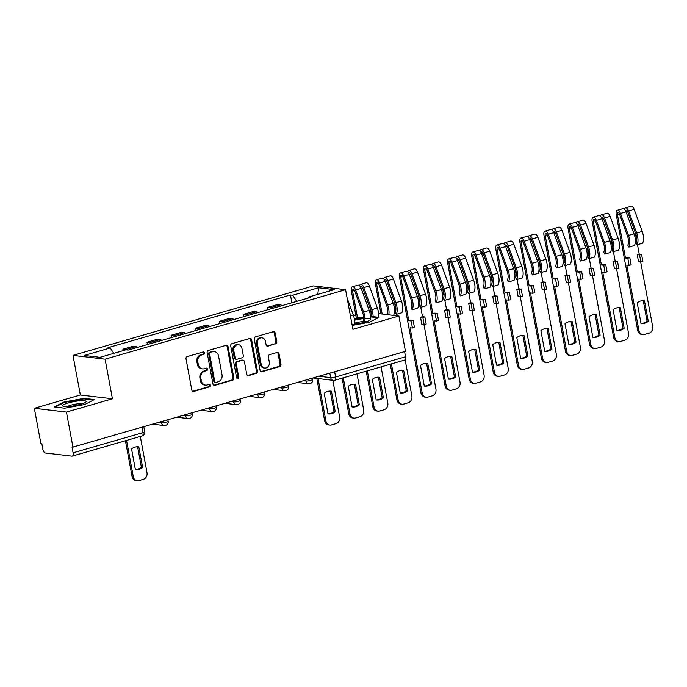 <?xml version="1.0" encoding="UTF-8"?>
<svg xmlns="http://www.w3.org/2000/svg" width="687" height="687" viewBox="0 0 687 687"><rect width="100%" height="100%" fill="white"/><g stroke="black" fill="none" stroke-linecap="round" stroke-linejoin="round"><path stroke-width="1.03" d="M204.58 352.835A1.262 1.082 96.8 0 0 203.292 351.924L187.199 356.57A1.803 1.546 96.8 0 0 186.005 358.751L191.819 390.139A1.803 1.546 96.8 0 0 193.657 391.444L209.758 386.79A1.262 1.082 96.8 0 0 209.303 384.351L207.225 384.952A5.762 4.946 96.8 0 1 205.507 385.098A5.762 4.946 96.8 0 1 201.343 380.77L200.853 378.159A5.762 4.946 96.8 0 1 204.666 371.178L206.753 370.576A1.262 1.082 96.8 0 0 206.298 368.138L204.219 368.739A5.762 4.946 96.8 0 1 202.502 368.885A5.762 4.946 96.8 0 1 198.337 364.557L197.847 361.946A5.762 4.946 96.8 0 1 201.66 354.964L203.747 354.363A1.262 1.082 96.8 0 0 204.58 352.835M202.502 368.885L201.566 368.773A5.762 4.946 96.8 0 1 197.401 364.445L196.911 361.834A5.762 4.946 96.8 0 1 200.733 354.853L202.811 354.252A1.262 1.082 96.8 0 0 203.18 351.95M192.669 391.35A1.803 1.546 96.8 0 0 192.729 391.332L208.822 386.678A1.262 1.082 96.8 0 0 209.191 384.385M205.507 385.098L204.571 384.986A5.762 4.946 96.8 0 1 200.406 380.658L199.917 378.048A5.762 4.946 96.8 0 1 203.73 371.066L205.817 370.465A1.262 1.082 96.8 0 0 206.186 368.172M275.607 343.972A1.803 1.546 96.8 0 0 276.801 341.791L275.169 332.989A1.803 1.546 96.8 0 0 273.332 331.684L255.452 336.845A1.803 1.546 96.8 0 0 254.259 339.026L260.072 370.413A1.803 1.546 96.8 0 0 261.91 371.719L279.789 366.549A1.803 1.546 96.8 0 0 280.983 364.368L279.008 353.736A1.803 1.546 96.8 0 0 277.17 352.431L269.519 354.638A1.803 1.546 96.8 0 0 268.334 356.819L269.304 362.101A4.818 4.131 96.8 0 1 264.693 368.052A4.818 4.131 96.8 0 1 261.206 364.436L257.376 343.775A4.818 4.131 96.8 0 1 261.996 337.824A4.818 4.131 96.8 0 1 265.483 341.439L266.118 344.883A1.803 1.546 96.8 0 0 267.956 346.188L274.671 343.861A1.803 1.546 96.8 0 0 275.865 341.679L274.233 332.877A1.803 1.546 96.8 0 0 273.383 331.666M112.436 398.786L80.345 394.991L34.35 408.276L66.441 412.08L112.436 398.786L105.094 359.181L345.578 289.691L352.912 329.296L398.915 316.003L405.459 351.349L72.058 447.314L73.08 452.827L142.999 432.621A3.667 0.644 -10.5 0 0 144.734 431.728L143.849 426.953M66.441 412.08L72.994 447.426M228.05 346.6A1.803 1.546 96.8 0 0 226.212 345.295L208.333 350.464A1.803 1.546 96.8 0 0 207.139 352.646L212.961 384.024A1.803 1.546 96.8 0 0 214.799 385.338L232.67 380.169A1.803 1.546 96.8 0 0 233.863 377.987L228.05 346.6L227.114 346.497A1.803 1.546 96.8 0 0 226.263 345.286M231.888 343.655L249.767 338.493A1.803 1.546 96.8 0 1 251.605 339.799L257.427 371.178A1.803 1.546 96.8 0 1 256.234 373.359L248.582 375.574A1.803 1.546 96.8 0 1 246.745 374.269L244.383 361.534A1.803 1.546 96.8 0 0 242.545 360.228L237.47 361.697A1.803 1.546 96.8 0 0 236.276 363.878L238.733 377.129A1.262 1.082 96.8 0 1 236.611 377.747L230.703 345.836A1.803 1.546 96.8 0 1 231.888 343.655M34.35 408.276L40.902 443.63L41.838 443.733L42.86 449.246A3.667 1.769 -106.1 0 0 45.385 453.016L71.869 456.151A3.667 1.769 -106.1 0 0 72.229 456.125A3.667 1.769 -106.1 0 0 73.08 452.827M80.345 394.991L73.002 355.377L313.478 285.886L345.578 289.691M355.875 315.367L353.633 316.011M398.915 316.003L378.614 313.598M371.504 312.757L371.04 312.705M404.591 351.607L405.545 356.751A3.667 1.769 73.9 0 1 404.695 360.048L334.775 380.255A3.667 1.769 -106.1 0 0 335.625 376.957L405.545 356.751M137.64 347.339A8.442 4.079 -106.1 0 0 135.966 346.592L125.773 349.528A8.442 4.079 73.9 0 1 126.949 349.949M125.773 349.528L122.921 349.194L123.188 350.619M135.966 346.592L133.106 346.248L122.921 349.194M147.422 344.513L147.001 342.238L149.852 342.573A8.442 4.079 73.9 0 1 151.526 343.32M161.72 340.383A8.442 4.079 -106.1 0 0 160.045 339.627L157.186 339.292L147.001 342.238M171.501 337.549L171.08 335.282L173.931 335.617A8.442 4.079 73.9 0 1 175.606 336.364M185.791 333.418A8.442 4.079 -106.1 0 0 184.125 332.671L181.265 332.336L171.08 335.282M195.58 330.593L195.16 328.317L198.011 328.661A8.442 4.079 73.9 0 1 199.685 329.408M209.87 326.462A8.442 4.079 -106.1 0 0 208.195 325.715L205.344 325.372L195.16 328.317M219.66 323.637L219.239 321.361L222.09 321.696A8.442 4.079 73.9 0 1 223.764 322.452M233.949 319.507A8.442 4.079 -106.1 0 0 232.275 318.759L229.424 318.416L219.239 321.361M243.739 316.681L243.318 314.406L246.169 314.74A8.442 4.079 73.9 0 1 247.844 315.488M258.029 312.551A8.442 4.079 -106.1 0 0 256.354 311.795L253.503 311.46L243.318 314.406M267.818 309.717L267.398 307.45L270.249 307.785A8.442 4.079 73.9 0 1 271.923 308.532M282.108 305.586A8.442 4.079 -106.1 0 0 280.433 304.839L277.582 304.504L267.398 307.45M296.75 301.361L292.653 295.238L318.579 287.75L334.303 289.613L308.369 297.102L310.567 297.368L128.125 350.087L125.927 349.82L100.001 357.317L84.278 355.454L110.212 347.966L113.802 353.324M292.653 295.238L290.455 294.981L108.014 347.699L110.212 347.966M105.094 359.181L73.002 355.377M84.003 398.348L63.891 402.032L54.213 406.953L64.638 408.19L84.75 404.506L94.428 399.576L84.003 398.348L84.106 398.889M363.603 317.016L354.294 318.725M352.191 325.406L369.366 322.255L379.052 317.334L370.456 316.312M291.889 302.761L290.455 294.981M308.369 297.102L308.008 298.106M317.789 294.38L318.579 287.75M63.994 402.573L63.891 402.032M213.803 385.235A1.803 1.546 96.8 0 0 213.863 385.227L231.734 380.057A1.803 1.546 96.8 0 0 232.927 377.876L227.114 346.497M210.454 352.422A1.262 1.082 96.8 0 0 209.621 353.951L214.722 381.5A1.262 1.082 96.8 0 0 216.01 382.41L218.208 381.774A5.762 4.946 96.8 0 0 222.021 374.793L218.535 355.969A5.762 4.946 96.8 0 0 214.361 351.65A5.762 4.946 96.8 0 0 212.652 351.787L209.518 352.311A1.262 1.082 96.8 0 0 208.685 353.839L209.621 353.951M215.632 382.444L214.696 382.333A1.262 1.082 96.8 0 1 213.786 381.388L208.685 353.839M214.361 351.65L213.425 351.538A5.762 4.946 96.8 0 0 211.716 351.675L212.652 351.787M209.518 352.311L211.716 351.675M247.586 375.471A1.803 1.546 96.8 0 0 247.646 375.463L255.298 373.247A1.803 1.546 96.8 0 0 256.491 371.066L250.669 339.687A1.803 1.546 96.8 0 0 249.828 338.476M243.078 360.186L242.142 360.074A1.803 1.546 96.8 0 0 241.609 360.125L236.534 361.585A1.803 1.546 96.8 0 0 235.34 363.767L237.796 377.017L238.733 377.129M237.075 378.511A1.262 1.082 96.8 0 0 237.796 377.017M241.936 348.335A4.818 4.131 96.8 0 0 238.449 344.719A4.818 4.131 96.8 0 0 233.829 350.671L235.177 357.953A1.803 1.546 96.8 0 0 237.015 359.258L242.09 357.79A1.803 1.546 96.8 0 0 243.284 355.608L241.936 348.335M238.449 344.719L237.513 344.608A4.818 4.131 96.8 0 0 232.893 350.559L233.829 350.671M236.483 359.301L235.547 359.189A1.803 1.546 96.8 0 1 234.241 357.841L232.893 350.559M266.96 346.093A1.803 1.546 96.8 0 0 267.02 346.076L274.671 343.861M261.996 337.824L261.06 337.712A4.818 4.131 96.8 0 0 256.44 343.663L257.376 343.775M264.693 368.052L263.756 367.94A4.818 4.131 96.8 0 1 260.27 364.325L256.44 343.663M260.923 371.624A1.803 1.546 96.8 0 0 260.974 371.607L278.853 366.437A1.803 1.546 96.8 0 0 280.047 364.256L278.072 353.625A1.803 1.546 96.8 0 0 277.23 352.414M131.552 448.954L135.365 469.53A11.464 9.841 96.8 0 0 135.743 469.582A11.464 9.841 96.8 0 0 142.621 467.435L138.808 446.859A11.464 9.841 96.8 0 0 138.439 446.808A11.464 9.841 96.8 0 0 131.552 448.954M126.563 440.427L133.261 476.615A5.505 4.723 96.8 0 0 137.245 480.737A5.505 4.723 96.8 0 0 138.886 480.599L143.36 479.311A5.505 4.723 96.8 0 0 147.001 472.639L140.294 436.46M137.598 446.756L141.402 467.289L142.621 467.435M135.365 469.496A11.464 9.841 96.8 0 0 141.402 467.289M137.245 480.737L136.035 480.599A5.505 4.723 -83.2 0 1 132.05 476.469L133.261 476.615M125.429 440.753L132.05 476.469M138.061 446.773L138.808 446.859M68.743 406.489A11.928 2.087 -10.5 0 0 85.66 402.187A11.928 2.087 -10.5 0 0 80.035 400.753A11.928 2.087 -10.5 0 0 66.768 403.381A11.928 2.087 -10.5 0 0 63.341 406.318A11.928 2.087 -10.5 0 0 68.743 406.489M82.139 403.819A8.167 1.426 -10.5 0 0 78.644 403.758A8.167 1.426 -10.5 0 0 67.223 406.584M55.158 407.065L64.286 402.427L83.771 398.855L93.569 400.014M351.993 324.333A11.928 2.087 -10.5 0 0 353.358 324.247A11.928 2.087 -10.5 0 0 370.284 319.936A11.928 2.087 -10.5 0 0 364.934 318.485M366.755 321.576A8.167 1.426 -10.5 0 0 363.26 321.507A8.167 1.426 -10.5 0 0 354.561 323.191M354.363 319.18L363.629 317.48M370.482 316.853L378.193 317.763M363.646 318.596A11.928 2.087 -10.5 0 0 354.501 320.228M324.187 393.29L328 413.866A11.464 9.841 96.8 0 0 328.369 413.918A11.464 9.841 96.8 0 0 335.247 411.771L331.435 391.195A11.464 9.841 96.8 0 0 331.065 391.143A11.464 9.841 96.8 0 0 324.187 393.29M318.038 378.563L325.896 420.951A5.505 4.723 96.8 0 0 329.872 425.073A5.505 4.723 96.8 0 0 331.512 424.935L335.986 423.647A5.505 4.723 96.8 0 0 339.627 416.975L332.834 380.315M330.224 391.083L334.037 411.625L335.247 411.771M327.991 413.832A11.464 9.841 96.8 0 0 334.037 411.625M329.872 425.073L328.661 424.927A5.505 4.723 -83.2 0 1 324.676 420.805L325.896 420.951M316.819 378.425L324.676 420.805M330.687 391.109L331.435 391.195M354.449 324.144A11.009 5.316 -106.1 0 0 353.281 314.964L347.124 298.055M348.257 386.334L352.07 406.91A11.464 9.841 96.8 0 0 352.448 406.962A11.464 9.841 96.8 0 0 359.327 404.815L355.514 384.239A11.464 9.841 96.8 0 0 355.145 384.188A11.464 9.841 96.8 0 0 348.257 386.334M343.268 377.807L349.975 413.986A5.505 4.723 96.8 0 0 353.951 418.117A5.505 4.723 96.8 0 0 355.591 417.979L360.065 416.683A5.505 4.723 96.8 0 0 363.706 410.019L357 373.831M354.303 384.127L358.116 404.669L359.327 404.815M352.07 406.876A11.464 9.841 96.8 0 0 358.116 404.669M353.951 418.117L352.74 417.971A5.505 4.723 -83.2 0 1 348.756 413.849L349.975 413.986M342.135 378.133L348.756 413.849M354.767 384.153L355.514 384.239M371.813 316.475A8.622 4.165 -106.1 0 0 370.8 310.249L362.779 288.222A2.198 1.065 -106.1 0 0 361.242 286.694A2.198 1.065 -106.1 0 0 360.735 287.364M373.118 316.63A11.009 5.316 -106.1 0 0 371.804 309.614L363.784 287.587A4.586 2.216 -106.1 0 0 360.581 284.409A4.586 2.216 -106.1 0 0 359.541 285.723M378.52 317.265A11.009 5.316 -106.1 0 0 377.361 308.008L369.34 285.981A4.586 2.216 -106.1 0 0 366.137 282.804L360.581 284.409M372.337 379.379L376.15 399.954A11.464 9.841 96.8 0 0 376.528 400.006A11.464 9.841 96.8 0 0 383.406 397.85L379.593 377.283A11.464 9.841 96.8 0 0 379.224 377.232A11.464 9.841 96.8 0 0 372.337 379.379M371.736 316.467L370.362 309.056M357.575 318.124L352.551 291.039A2.198 1.065 73.9 0 1 353.066 289.064A2.198 1.065 73.9 0 1 354.604 290.592L362.616 312.611A8.622 4.165 73.9 0 1 363.054 321.525M367.347 370.843L374.046 407.03A5.505 4.723 96.8 0 0 378.03 411.161A5.505 4.723 96.8 0 0 379.671 411.024L384.145 409.727A5.505 4.723 96.8 0 0 387.786 403.063L381.079 366.875M370.439 318.845A11.009 5.316 -106.1 0 0 369.177 310.369L361.164 288.351A4.586 2.216 -106.1 0 0 357.961 285.165L352.405 286.771A4.586 2.216 -106.1 0 0 351.34 290.902L356.424 318.33M364.745 321.43A11.009 5.316 -106.1 0 0 363.621 311.975L355.608 289.957A4.586 2.216 -106.1 0 0 352.405 286.771M378.382 377.172L382.187 397.713L383.406 397.85M376.15 399.92A11.464 9.841 96.8 0 0 382.187 397.713M378.03 411.161L376.82 411.015A5.505 4.723 -83.2 0 1 372.835 406.884L374.046 407.03M366.214 371.169L372.835 406.884M378.846 377.189L379.593 377.283M401.715 331.125L400.366 323.86M396.287 314.354A11.009 5.316 -106.1 0 0 395.884 302.658L401.44 301.052A11.009 5.316 -106.1 0 1 401.843 312.748L396.287 314.354L395.197 312.448A8.622 4.165 -106.1 0 0 394.879 303.293L386.858 281.266A2.198 1.065 -106.1 0 0 385.321 279.738A2.198 1.065 -106.1 0 0 384.814 280.408M395.884 302.658L387.863 280.631A4.586 2.216 -106.1 0 0 384.66 277.445A4.586 2.216 -106.1 0 0 383.621 278.767M401.44 301.052L393.419 279.025A4.586 2.216 -106.1 0 0 390.216 275.839L384.66 277.445M396.416 372.423L400.229 392.99A11.464 9.841 96.8 0 0 400.607 393.041A11.464 9.841 96.8 0 0 407.485 390.894L403.673 370.319A11.464 9.841 96.8 0 0 403.303 370.267A11.464 9.841 96.8 0 0 396.416 372.423M396.974 315.78L396.691 314.234M395.875 309.811L394.441 302.1M382.178 314.028L376.631 284.083A2.198 1.065 73.9 0 1 377.146 282.099A2.198 1.065 73.9 0 1 378.683 283.628L386.695 305.655A8.622 4.165 73.9 0 1 387.116 314.612M391.418 363.887L398.125 400.074A5.505 4.723 96.8 0 0 402.11 404.196A5.505 4.723 96.8 0 0 403.75 404.059L408.224 402.771A5.505 4.723 96.8 0 0 411.865 396.098L405.132 359.773M392.981 315.307L393.66 315.11A11.009 5.316 -106.1 0 0 393.256 303.414L385.244 281.387A4.586 2.216 -106.1 0 0 382.041 278.209L376.485 279.815A4.586 2.216 -106.1 0 0 375.411 283.937L380.967 313.882M388.765 314.801A11.009 5.316 -106.1 0 0 387.7 305.019L379.688 282.992A4.586 2.216 -106.1 0 0 376.485 279.815M402.462 370.216L406.266 390.748L407.485 390.894M400.22 392.955A11.464 9.841 96.8 0 0 406.266 390.748M402.11 404.196L400.899 404.059A5.505 4.723 -83.2 0 1 396.914 399.928L398.125 400.074M390.293 364.213L396.914 399.928M402.925 370.233L403.673 370.319M424.162 324.633L426.172 324.058L424.849 316.947L422.514 316.673L420.504 317.257L421.827 324.358L424.162 324.633L422.849 317.531L420.504 317.257M422.204 393.119L410.096 327.751L412.432 328.025L414.441 327.45L413.119 320.34L410.783 320.065L408.774 320.64L400.71 277.127A2.198 1.065 73.9 0 1 401.225 275.143A2.198 1.065 73.9 0 1 402.762 276.672L410.774 298.699A8.622 4.165 73.9 0 1 411.092 307.862L412.183 309.76L417.739 308.154A11.009 5.316 -106.1 0 0 417.335 296.458L409.323 274.431A4.586 2.216 -106.1 0 0 406.111 271.245L400.555 272.851A4.586 2.216 -106.1 0 0 399.49 276.981L420.994 392.973L422.204 393.119A5.505 4.723 96.8 0 0 426.189 397.241A5.505 4.723 96.8 0 0 427.821 397.103L432.303 395.815A5.505 4.723 96.8 0 0 435.944 389.143L423.982 324.616M420.367 307.39A11.009 5.316 -106.1 0 0 419.963 295.693L425.519 294.088A11.009 5.316 -106.1 0 1 425.923 305.784L420.367 307.39L419.276 305.492A8.622 4.165 -106.1 0 0 418.958 296.329L410.938 274.311A2.198 1.065 -106.1 0 0 409.4 272.782A2.198 1.065 -106.1 0 0 408.894 273.452M419.963 295.693L411.942 273.675A4.586 2.216 -106.1 0 0 408.739 270.489A4.586 2.216 -106.1 0 0 407.7 271.803M425.519 294.088L417.498 272.069A4.586 2.216 -106.1 0 0 414.295 268.883L408.739 270.489M420.496 365.458L424.308 386.034A11.464 9.841 96.8 0 0 424.678 386.085A11.464 9.841 96.8 0 0 431.565 383.939L427.752 363.363A11.464 9.841 96.8 0 0 427.383 363.311A11.464 9.841 96.8 0 0 420.496 365.458M422.514 316.673L420.77 307.278M419.955 302.855L418.52 295.144M412.183 309.76A11.009 5.316 -106.1 0 0 411.779 298.064L403.758 276.037A4.586 2.216 -106.1 0 0 400.555 272.851M426.541 363.251L430.345 383.793L431.565 383.939M424.3 386A11.464 9.841 96.8 0 0 430.345 383.793M426.189 397.241L424.97 397.095A5.505 4.723 -83.2 0 1 420.994 392.973M413.119 320.34L411.118 320.923L412.432 328.025M411.118 320.923L408.774 320.64M424.849 316.947L422.849 317.531M427.005 363.277L427.752 363.363M448.242 317.677L450.243 317.102L448.929 309.992L446.593 309.717L444.583 310.292L445.897 317.403L448.242 317.677L446.919 310.576L444.583 310.292M446.284 386.154L434.167 320.795L436.511 321.069L438.512 320.486L437.198 313.384L434.862 313.109L432.853 313.684L424.789 270.171A2.198 1.065 73.9 0 1 425.296 268.188A2.198 1.065 73.9 0 1 426.833 269.716L434.854 291.735A8.622 4.165 73.9 0 1 435.172 300.897L436.262 302.795L441.818 301.189A11.009 5.316 -106.1 0 0 441.415 289.502L433.394 267.475A4.586 2.216 -106.1 0 0 430.191 264.289L424.635 265.895A4.586 2.216 -106.1 0 0 423.57 270.025L445.073 386.008L446.284 386.154A5.505 4.723 96.8 0 0 450.268 390.285A5.505 4.723 96.8 0 0 451.9 390.147L456.383 388.851A5.505 4.723 96.8 0 0 460.024 382.187L448.061 317.66M444.446 300.434A11.009 5.316 -106.1 0 0 444.034 288.738L449.59 287.132A11.009 5.316 -106.1 0 1 450.002 298.828L444.446 300.434L443.347 298.536A8.622 4.165 -106.1 0 0 443.038 289.373L435.017 267.355A2.198 1.065 -106.1 0 0 433.48 265.826A2.198 1.065 -106.1 0 0 432.973 266.487M444.034 288.738L436.022 266.719A4.586 2.216 -106.1 0 0 432.819 263.533A4.586 2.216 -106.1 0 0 431.78 264.847M449.59 287.132L441.578 265.113A4.586 2.216 -106.1 0 0 438.375 261.927L432.819 263.533M444.575 358.502L448.388 379.078A11.464 9.841 96.8 0 0 448.757 379.13A11.464 9.841 96.8 0 0 455.644 376.983L451.831 356.407A11.464 9.841 96.8 0 0 451.453 356.355A11.464 9.841 96.8 0 0 444.575 358.502M446.593 309.717L444.85 300.313M444.025 295.891L442.6 288.179M436.262 302.795A11.009 5.316 -106.1 0 0 435.859 291.099L427.838 269.081A4.586 2.216 -106.1 0 0 424.635 265.895M450.62 356.295L454.425 376.837L455.644 376.983M448.379 379.044A11.464 9.841 96.8 0 0 454.425 376.837M450.268 390.285L449.049 390.139A5.505 4.723 -83.2 0 1 445.073 386.008M437.198 313.384L435.189 313.959L436.511 321.069M435.189 313.959L432.853 313.684M448.929 309.992L446.919 310.576M451.084 356.321L451.831 356.407M472.321 310.722L474.322 310.138L473.008 303.036L470.672 302.761L468.663 303.336L469.977 310.447L472.321 310.722L470.999 303.611L468.663 303.336M470.363 379.198L458.246 313.83L460.591 314.114L462.591 313.53L461.278 306.428L458.942 306.144L456.932 306.728L448.869 263.207A2.198 1.065 73.9 0 1 449.375 261.232A2.198 1.065 73.9 0 1 450.912 262.76L458.933 284.779A8.622 4.165 73.9 0 1 459.251 293.942L460.342 295.839L465.898 294.234A11.009 5.316 -106.1 0 0 465.494 282.537L457.473 260.519A4.586 2.216 -106.1 0 0 454.27 257.333L448.714 258.939A4.586 2.216 -106.1 0 0 447.649 263.069L469.144 379.052L470.363 379.198A5.505 4.723 96.8 0 0 474.348 383.329A5.505 4.723 96.8 0 0 475.979 383.191L480.462 381.895A5.505 4.723 96.8 0 0 484.103 375.231L472.141 310.696M468.517 293.478A11.009 5.316 -106.1 0 0 468.113 281.782L473.669 280.176A11.009 5.316 -106.1 0 1 474.082 291.872L468.517 293.478L467.426 291.58A8.622 4.165 -106.1 0 0 467.108 282.417L459.096 260.39A2.198 1.065 -106.1 0 0 457.559 258.862A2.198 1.065 -106.1 0 0 457.053 259.531M468.113 281.782L460.101 259.755A4.586 2.216 -106.1 0 0 456.898 256.577A4.586 2.216 -106.1 0 0 455.859 257.891M473.669 280.176L465.657 258.149A4.586 2.216 -106.1 0 0 462.454 254.971L456.898 256.577M468.654 351.546L472.467 372.122A11.464 9.841 96.8 0 0 472.836 372.174A11.464 9.841 96.8 0 0 479.724 370.018L475.911 349.451A11.464 9.841 96.8 0 0 475.533 349.4A11.464 9.841 96.8 0 0 468.654 351.546M470.672 302.761L468.929 293.358M468.105 288.935L466.679 281.223M460.342 295.839A11.009 5.316 -106.1 0 0 459.938 284.143L451.917 262.125A4.586 2.216 -106.1 0 0 448.714 258.939M474.7 349.339L478.504 369.881L479.724 370.018M472.458 372.088A11.464 9.841 96.8 0 0 478.504 369.881M474.348 383.329L473.128 383.183A5.505 4.723 -83.2 0 1 469.144 379.052M461.278 306.428L459.268 307.003L460.591 314.114M459.268 307.003L456.932 306.728M473.008 303.036L470.999 303.611M475.164 349.357L475.911 349.451M496.4 303.766L498.401 303.182L497.087 296.08L494.752 295.796L492.742 296.38L494.056 303.482L496.4 303.766L495.078 296.655L492.742 296.38M494.442 372.242L482.326 306.874L484.67 307.149L486.671 306.574L485.357 299.463L483.021 299.188L481.012 299.772L472.948 256.251A2.198 1.065 73.9 0 1 473.455 254.267A2.198 1.065 73.9 0 1 474.992 255.796L483.013 277.823A8.622 4.165 73.9 0 1 483.33 286.986L484.421 288.883L489.977 287.278A11.009 5.316 -106.1 0 0 489.573 275.581L481.553 253.555A4.586 2.216 -106.1 0 0 478.35 250.377L472.793 251.983A4.586 2.216 -106.1 0 0 471.729 256.105L493.223 372.096L494.442 372.242A5.505 4.723 96.8 0 0 498.427 376.364A5.505 4.723 96.8 0 0 500.059 376.227L504.533 374.939A5.505 4.723 96.8 0 0 508.182 368.266L496.22 303.74M492.596 286.522A11.009 5.316 -106.1 0 0 492.193 274.826L497.749 273.22A11.009 5.316 -106.1 0 1 498.152 284.916L492.596 286.522L491.506 284.616A8.622 4.165 -106.1 0 0 491.188 275.461L483.176 253.434A2.198 1.065 -106.1 0 0 481.639 251.906A2.198 1.065 -106.1 0 0 481.132 252.576M492.193 274.826L484.18 252.799A4.586 2.216 -106.1 0 0 480.977 249.613A4.586 2.216 -106.1 0 0 479.938 250.935M497.749 273.22L489.737 251.193A4.586 2.216 -106.1 0 0 486.533 248.007L480.977 249.613M492.734 344.591L496.546 365.158A11.464 9.841 96.8 0 0 496.916 365.209A11.464 9.841 96.8 0 0 503.803 363.062L499.99 342.487A11.464 9.841 96.8 0 0 499.612 342.435A11.464 9.841 96.8 0 0 492.734 344.591M494.752 295.796L493.008 286.402M492.184 281.979L490.758 274.268M484.421 288.883A11.009 5.316 -106.1 0 0 484.017 277.187L475.997 255.16A4.586 2.216 -106.1 0 0 472.793 251.983M498.779 342.384L502.583 362.916L503.803 363.062M496.538 365.123A11.464 9.841 96.8 0 0 502.583 362.916M498.427 376.364L497.208 376.227A5.505 4.723 -83.2 0 1 493.223 372.096M485.357 299.463L483.347 300.047L484.67 307.149M483.347 300.047L481.012 299.772M497.087 296.08L495.078 296.655M499.243 342.401L499.99 342.487M520.48 296.801L522.481 296.226L521.167 289.115L518.822 288.841L516.822 289.425L518.135 296.526L520.48 296.801L519.157 289.699L516.822 289.425M518.522 365.278L506.405 299.918L508.749 300.193L510.75 299.618L509.436 292.507L507.092 292.233L505.091 292.808L497.027 249.295A2.198 1.065 73.9 0 1 497.534 247.311A2.198 1.065 73.9 0 1 499.071 248.84L507.092 270.867A8.622 4.165 73.9 0 1 507.41 280.021L508.5 281.928L514.056 280.322A11.009 5.316 -106.1 0 0 513.653 268.626L505.632 246.599A4.586 2.216 -106.1 0 0 502.429 243.413L496.873 245.019A4.586 2.216 -106.1 0 0 495.808 249.149L517.302 365.14L518.522 365.278A5.505 4.723 96.8 0 0 522.506 369.408A5.505 4.723 96.8 0 0 524.138 369.271L528.612 367.983A5.505 4.723 96.8 0 0 532.262 361.31L520.299 296.784M516.676 279.557A11.009 5.316 -106.1 0 0 516.272 267.861L521.828 266.255A11.009 5.316 -106.1 0 1 522.232 277.952L516.676 279.557L515.585 277.66A8.622 4.165 -106.1 0 0 515.267 268.497L507.255 246.478A2.198 1.065 -106.1 0 0 505.718 244.95A2.198 1.065 -106.1 0 0 505.203 245.62M516.272 267.861L508.26 245.843A4.586 2.216 -106.1 0 0 505.057 242.657A4.586 2.216 -106.1 0 0 504.009 243.971M521.828 266.255L513.816 244.237A4.586 2.216 -106.1 0 0 510.613 241.051L505.057 242.657M516.813 337.626L520.626 358.202A11.464 9.841 96.8 0 0 520.995 358.253A11.464 9.841 96.8 0 0 527.874 356.106L524.061 335.531A11.464 9.841 96.8 0 0 523.692 335.479A11.464 9.841 96.8 0 0 516.813 337.626M518.822 288.841L517.088 279.446M516.263 275.023L514.838 267.303M508.5 281.928A11.009 5.316 -106.1 0 0 508.088 270.231L500.076 248.205A4.586 2.216 -106.1 0 0 496.873 245.019M522.859 335.419L526.663 355.96L527.874 356.106M520.617 358.167A11.464 9.841 96.8 0 0 526.663 355.96M522.506 369.408L521.287 369.262A5.505 4.723 -83.2 0 1 517.302 365.14M509.436 292.507L507.427 293.091L508.749 300.193M507.427 293.091L505.091 292.808M521.167 289.115L519.157 289.699M523.322 335.445L524.061 335.531M544.551 289.845L546.56 289.27L545.246 282.159L542.902 281.885L540.901 282.46L542.215 289.57L544.551 289.845L543.237 282.743L540.901 282.46M542.601 358.322L530.484 292.963L532.82 293.237L534.829 292.653L533.516 285.552L531.171 285.277L529.17 285.852L521.098 242.339A2.198 1.065 73.9 0 1 521.613 240.356A2.198 1.065 73.9 0 1 523.151 241.884L531.171 263.902A8.622 4.165 73.9 0 1 531.48 273.065L532.58 274.963L538.136 273.357A11.009 5.316 -106.1 0 0 537.723 261.661L529.711 239.643A4.586 2.216 -106.1 0 0 526.508 236.457L520.952 238.063A4.586 2.216 -106.1 0 0 519.887 242.193L541.382 358.176L542.601 358.322A5.505 4.723 96.8 0 0 546.586 362.453A5.505 4.723 96.8 0 0 548.217 362.315L552.692 361.018A5.505 4.723 96.8 0 0 556.333 354.355L544.379 289.828M540.755 272.602A11.009 5.316 -106.1 0 0 540.351 260.905L545.907 259.3A11.009 5.316 -106.1 0 1 546.311 270.996L540.755 272.602L539.664 270.704A8.622 4.165 -106.1 0 0 539.347 261.541L531.334 239.523A2.198 1.065 -106.1 0 0 529.797 237.994A2.198 1.065 -106.1 0 0 529.282 238.655M540.351 260.905L532.339 238.887A4.586 2.216 -106.1 0 0 529.136 235.701A4.586 2.216 -106.1 0 0 528.088 237.015M545.907 259.3L537.895 237.281A4.586 2.216 -106.1 0 0 534.692 234.095L529.136 235.701M540.892 330.67L544.705 351.246A11.464 9.841 96.8 0 0 545.074 351.297A11.464 9.841 96.8 0 0 551.953 349.151L548.14 328.575A11.464 9.841 96.8 0 0 547.771 328.523A11.464 9.841 96.8 0 0 540.892 330.67M542.902 281.885L541.158 272.481M540.343 268.059L538.917 260.347M532.58 274.963A11.009 5.316 -106.1 0 0 532.167 263.267L524.155 241.249A4.586 2.216 -106.1 0 0 520.952 238.063M546.929 328.463L550.742 349.005L551.953 349.151M544.697 351.212A11.464 9.841 96.8 0 0 550.742 349.005M546.586 362.453L545.366 362.307A5.505 4.723 -83.2 0 1 541.382 358.176M533.516 285.552L531.506 286.127L532.82 293.237M531.506 286.127L529.17 285.852M545.246 282.159L543.237 282.743M547.402 328.489L548.14 328.575M568.63 282.889L570.639 282.305L569.325 275.204L566.981 274.929L564.98 275.504L566.294 282.615L568.63 282.889L567.316 275.779L564.98 275.504M566.681 351.366L554.564 285.998L556.899 286.281L558.909 285.698L557.595 278.596L555.251 278.312L553.25 278.896L545.177 235.375A2.198 1.065 73.9 0 1 545.693 233.4A2.198 1.065 73.9 0 1 547.23 234.928L555.242 256.947A8.622 4.165 73.9 0 1 555.56 266.109L556.65 268.007L562.215 266.401A11.009 5.316 -106.1 0 0 561.803 254.705L553.791 232.687A4.586 2.216 -106.1 0 0 550.588 229.501L545.031 231.107A4.586 2.216 -106.1 0 0 543.967 235.237L565.461 351.22L566.681 351.366A5.505 4.723 96.8 0 0 570.657 355.497A5.505 4.723 96.8 0 0 572.297 355.359L576.771 354.063A5.505 4.723 96.8 0 0 580.412 347.399L568.458 282.864M564.834 265.646A11.009 5.316 -106.1 0 0 564.431 253.95L569.987 252.344A11.009 5.316 -106.1 0 1 570.39 264.04L564.834 265.646L563.744 263.748A8.622 4.165 -106.1 0 0 563.426 254.585L555.414 232.558A2.198 1.065 -106.1 0 0 553.877 231.03A2.198 1.065 -106.1 0 0 553.361 231.699M564.431 253.95L556.41 231.923A4.586 2.216 -106.1 0 0 553.207 228.737A4.586 2.216 -106.1 0 0 552.168 230.059M569.987 252.344L561.966 230.317A4.586 2.216 -106.1 0 0 558.763 227.131L553.207 228.737M564.963 323.714L568.784 344.29A11.464 9.841 96.8 0 0 569.154 344.342A11.464 9.841 96.8 0 0 576.032 342.186L572.219 321.619A11.464 9.841 96.8 0 0 571.85 321.568A11.464 9.841 96.8 0 0 564.963 323.714M566.981 274.929L565.238 265.526M564.422 261.103L562.988 253.391M556.65 268.007A11.009 5.316 -106.1 0 0 556.247 256.311L548.235 234.293A4.586 2.216 -106.1 0 0 545.031 231.107M571.009 321.507L574.821 342.049L576.032 342.186M568.776 344.247A11.464 9.841 96.8 0 0 574.821 342.049M570.657 355.497L569.446 355.351A5.505 4.723 -83.2 0 1 565.461 351.22M557.595 278.596L555.585 279.171L556.899 286.281M555.585 279.171L553.25 278.896M569.325 275.204L567.316 275.779M571.472 321.525L572.219 321.619M592.709 275.934L594.719 275.35L593.405 268.248L591.06 267.964L589.051 268.548L590.373 275.65L592.709 275.934L591.395 268.823L589.051 268.548M590.76 344.41L578.643 279.042L580.979 279.317L582.988 278.742L581.674 271.631L579.33 271.356L577.32 271.94L569.257 228.419A2.198 1.065 73.9 0 1 569.772 226.435A2.198 1.065 73.9 0 1 571.309 227.964L579.321 249.991A8.622 4.165 73.9 0 1 579.639 259.154L580.73 261.051L586.286 259.446A11.009 5.316 -106.1 0 0 585.882 247.749L577.87 225.722A4.586 2.216 -106.1 0 0 574.667 222.545L569.111 224.142A4.586 2.216 -106.1 0 0 568.046 228.273L589.54 344.264L590.76 344.41A5.505 4.723 96.8 0 0 594.736 348.532A5.505 4.723 96.8 0 0 596.376 348.395L600.85 347.107A5.505 4.723 96.8 0 0 604.491 340.434L592.538 275.908M588.914 258.681A11.009 5.316 -106.1 0 0 588.51 246.994L594.066 245.388A11.009 5.316 -106.1 0 1 594.47 257.075L588.914 258.681L587.823 256.783A8.622 4.165 -106.1 0 0 587.505 247.629L579.485 225.602A2.198 1.065 -106.1 0 0 577.947 224.074A2.198 1.065 -106.1 0 0 577.441 224.743M588.51 246.994L580.489 224.967A4.586 2.216 -106.1 0 0 577.286 221.781A4.586 2.216 -106.1 0 0 576.247 223.103M594.066 245.388L586.045 223.361A4.586 2.216 -106.1 0 0 582.842 220.175L577.286 221.781M589.042 316.75L592.855 337.326A11.464 9.841 96.8 0 0 593.233 337.377A11.464 9.841 96.8 0 0 600.112 335.23L596.299 314.655A11.464 9.841 96.8 0 0 595.93 314.603A11.464 9.841 96.8 0 0 589.042 316.75M591.06 267.964L589.317 258.57M588.501 254.147L587.067 246.435M580.73 261.051A11.009 5.316 -106.1 0 0 580.326 249.355L572.314 227.328A4.586 2.216 -106.1 0 0 569.111 224.142M595.088 314.552L598.901 335.084L600.112 335.23M592.855 337.291A11.464 9.841 96.8 0 0 598.901 335.084M594.736 348.532L593.525 348.395A5.505 4.723 -83.2 0 1 589.54 344.264M581.674 271.631L579.665 272.215L580.979 279.317M579.665 272.215L577.32 271.94M593.405 268.248L591.395 268.823M595.552 314.569L596.299 314.655M616.789 268.969L618.798 268.394L617.476 261.283L615.14 261.008L613.13 261.592L614.453 268.694L616.789 268.969L615.475 261.867L613.13 261.592M614.831 337.446L602.722 272.086L605.058 272.361L607.068 271.786L605.745 264.675L603.409 264.401L601.4 264.976L593.336 221.463A2.198 1.065 73.9 0 1 593.851 219.479A2.198 1.065 73.9 0 1 595.389 221.008L603.401 243.035A8.622 4.165 73.9 0 1 603.718 252.189L604.809 254.096L610.365 252.49A11.009 5.316 -106.1 0 0 609.962 240.793L601.949 218.767A4.586 2.216 -106.1 0 0 598.746 215.581L593.19 217.186A4.586 2.216 -106.1 0 0 592.125 221.317L613.62 337.308L614.831 337.446A5.505 4.723 96.8 0 0 618.815 341.576A5.505 4.723 96.8 0 0 620.455 341.439L624.93 340.151A5.505 4.723 96.8 0 0 628.571 333.478L616.608 268.952M612.993 251.725A11.009 5.316 -106.1 0 0 612.589 240.029L618.145 238.423A11.009 5.316 -106.1 0 1 618.549 250.12L612.993 251.725L611.902 249.828A8.622 4.165 -106.1 0 0 611.585 240.665L603.564 218.646A2.198 1.065 -106.1 0 0 602.027 217.118A2.198 1.065 -106.1 0 0 601.52 217.788M612.589 240.029L604.569 218.011A4.586 2.216 -106.1 0 0 601.365 214.825A4.586 2.216 -106.1 0 0 600.326 216.139M618.145 238.423L610.125 216.405A4.586 2.216 -106.1 0 0 606.922 213.219L601.365 214.825M613.122 309.794L616.935 330.37A11.464 9.841 96.8 0 0 617.312 330.421A11.464 9.841 96.8 0 0 624.191 328.274L620.378 307.699A11.464 9.841 96.8 0 0 620.009 307.647A11.464 9.841 96.8 0 0 613.122 309.794M615.14 261.008L613.397 251.614M612.581 247.191L611.147 239.471M604.809 254.096A11.009 5.316 -106.1 0 0 604.405 242.399L596.393 220.372A4.586 2.216 -106.1 0 0 593.19 217.186M619.167 307.587L622.972 328.128L624.191 328.274M616.935 330.335A11.464 9.841 96.8 0 0 622.972 328.128M618.815 341.576L617.604 341.43A5.505 4.723 -83.2 0 1 613.62 337.308M605.745 264.675L603.744 265.259L605.058 272.361M603.744 265.259L601.4 264.976M617.476 261.283L615.475 261.867M619.631 307.613L620.378 307.699M640.868 262.013L642.877 261.438L641.555 254.327L639.219 254.053L637.21 254.628L638.532 261.738L640.868 262.013L639.554 254.911L637.21 254.628M638.91 330.49L626.802 265.13L629.137 265.405L631.147 264.821L629.824 257.719L627.489 257.445L625.479 258.02L617.415 214.507A2.198 1.065 73.9 0 1 617.931 212.523A2.198 1.065 73.9 0 1 619.468 214.052L627.48 236.07A8.622 4.165 73.9 0 1 627.798 245.233L628.888 247.131L634.444 245.525A11.009 5.316 -106.1 0 0 634.041 233.829L626.029 211.811A4.586 2.216 -106.1 0 0 622.826 208.625L617.269 210.231A4.586 2.216 -106.1 0 0 616.196 214.361L637.699 330.344L638.91 330.49A5.505 4.723 96.8 0 0 642.895 334.621A5.505 4.723 96.8 0 0 644.535 334.483L649.009 333.186A5.505 4.723 96.8 0 0 652.65 326.523L640.688 261.996M637.072 244.77A11.009 5.316 -106.1 0 0 636.669 233.073L642.225 231.467A11.009 5.316 -106.1 0 1 642.628 243.164L637.072 244.77L635.982 242.872A8.622 4.165 -106.1 0 0 635.664 233.709L627.643 211.69A2.198 1.065 -106.1 0 0 626.106 210.162A2.198 1.065 -106.1 0 0 625.599 210.823M636.669 233.073L628.648 211.055A4.586 2.216 -106.1 0 0 625.445 207.869A4.586 2.216 -106.1 0 0 624.406 209.183M642.225 231.467L634.204 209.449A4.586 2.216 -106.1 0 0 631.001 206.263L625.445 207.869M637.201 302.838L641.014 323.414A11.464 9.841 96.8 0 0 641.383 323.465A11.464 9.841 96.8 0 0 648.27 321.318L644.458 300.743A11.464 9.841 96.8 0 0 644.088 300.691A11.464 9.841 96.8 0 0 637.201 302.838M639.219 254.053L637.476 244.649M636.66 240.227L635.226 232.515M628.888 247.131A11.009 5.316 -106.1 0 0 628.485 235.435L620.473 213.417A4.586 2.216 -106.1 0 0 617.269 210.231M643.247 300.631L647.051 321.173L648.27 321.318M641.005 323.379A11.464 9.841 96.8 0 0 647.051 321.173M642.895 334.621L641.684 334.475A5.505 4.723 -83.2 0 1 637.699 330.344M629.824 257.719L627.824 258.295L629.137 265.405M627.824 258.295L625.479 258.02M641.555 254.327L639.554 254.911M643.71 300.657L644.458 300.743M319.24 376.27L330.67 377.627A3.667 0.644 -10.5 0 0 335.625 376.957L334.672 371.813M329.846 373.204L330.67 377.627A3.667 3.152 -83.2 0 0 333.324 380.375A3.667 3.667 0 0 0 334.775 380.255A3.667 1.769 -106.1 0 1 334.414 380.289A3.667 3.152 -83.2 0 1 333.324 380.375L313.255 377.996M256.354 311.795L246.169 314.74M232.275 318.759L222.09 321.696M208.195 325.715L198.011 328.661M184.125 332.671L173.931 335.617M160.045 339.627L149.852 342.573M280.433 304.839L270.249 307.785M303.688 380.761L305.93 381.027A3.667 0.644 -10.5 0 0 310.043 380.581A3.667 0.644 -10.5 0 0 312.628 379.473L312.396 378.245M305.775 380.16L305.93 381.027A3.667 3.152 -83.2 0 0 308.583 383.784A3.667 3.667 0 0 0 312.628 379.473M279.609 387.726L281.85 387.992A3.667 0.644 -10.5 0 0 285.972 387.537A3.667 0.644 -10.5 0 0 288.549 386.429L288.325 385.201M281.696 387.116L281.85 387.992A3.667 3.152 -83.2 0 0 284.512 390.74A3.667 3.667 0 0 0 288.549 386.429M255.53 394.682L257.771 394.948A3.667 0.644 -10.5 0 0 261.893 394.493A3.667 0.644 -10.5 0 0 264.469 393.385L264.246 392.165M257.616 394.08L257.771 394.948A3.667 3.152 -83.2 0 0 260.433 397.696A3.667 3.667 0 0 0 264.469 393.385M231.45 401.637L233.7 401.904A3.667 0.644 -10.5 0 0 237.814 401.448A3.667 0.644 -10.5 0 0 240.39 400.341L240.167 399.121M233.537 401.036L233.7 401.904A3.667 3.152 -83.2 0 0 236.354 404.66A3.667 3.667 0 0 0 240.39 400.341M207.371 408.593L209.621 408.859A3.667 0.644 -10.5 0 0 213.734 408.413A3.667 0.644 -10.5 0 0 216.311 407.305L216.087 406.077M209.458 407.992L209.621 408.859A3.667 3.152 -83.2 0 0 212.274 411.616A3.667 3.667 0 0 0 216.311 407.305M183.292 415.558L185.542 415.824A3.667 0.644 -10.5 0 0 189.655 415.369A3.667 0.644 -10.5 0 0 192.231 414.261L192.008 413.033M185.378 414.948L185.542 415.824A3.667 3.152 -83.2 0 0 188.195 418.572A3.667 3.667 0 0 0 192.231 414.261M159.212 422.514L161.462 422.78A3.667 0.644 -10.5 0 0 165.576 422.325A3.667 0.644 -10.5 0 0 168.16 421.217L167.929 419.997M161.299 421.912L161.462 422.78A3.667 3.152 -83.2 0 0 164.116 425.528A3.667 3.667 0 0 0 168.16 421.217M165.206 425.442A3.667 3.152 -83.2 0 1 164.116 425.528L153.235 424.24M189.286 418.477A3.667 3.152 -83.2 0 1 188.195 418.572L177.315 417.284M213.365 411.522A3.667 3.152 -83.2 0 1 212.274 411.616L201.394 410.328M237.444 404.566A3.667 3.152 -83.2 0 1 236.354 404.66L225.465 403.363M261.524 397.61A3.667 3.152 -83.2 0 1 260.433 397.696L249.544 396.408M285.603 390.645A3.667 3.152 -83.2 0 1 284.512 390.74L273.624 389.452M309.674 383.69A3.667 3.152 -83.2 0 1 308.583 383.784L297.703 382.496M142.046 427.477L142.999 432.621A3.667 1.769 -106.1 0 1 142.149 435.919A3.667 3.667 0 0 0 144.734 431.728M200.733 354.853L201.66 354.964M196.911 361.834L197.847 361.946M197.401 364.445L198.337 364.557M205.817 370.465L206.753 370.576M203.73 371.066L204.666 371.178M199.917 378.048L200.853 378.159M200.406 380.658L201.343 380.77M208.822 386.678L209.758 386.79M192.729 391.332L193.657 391.444M202.811 354.252L203.747 354.363M232.927 377.876L233.863 377.987M231.734 380.057L232.67 380.169M213.863 385.227L214.799 385.338M213.786 381.388L214.722 381.5M250.669 339.687L251.605 339.799M256.491 371.066L257.427 371.178M255.298 373.247L256.234 373.359M247.646 375.463L248.582 375.574M241.609 360.125L242.545 360.228M236.534 361.585L237.47 361.697M235.34 363.767L236.276 363.878M234.241 357.841L235.177 357.953M267.02 346.076L267.956 346.188M260.27 364.325L261.206 364.436M278.072 353.625L279.008 353.736M280.047 364.256L280.983 364.368M278.853 366.437L279.789 366.549M260.974 371.607L261.91 371.719M274.233 332.877L275.169 332.989M275.865 341.679L276.801 341.791M350.413 315.797L353.281 314.964M361.233 288.531L362.736 288.102M371.804 309.614L377.361 308.008M363.784 287.587L369.34 285.981M352.551 291.039L354.552 290.464M363.621 311.975L369.177 310.369M355.608 289.957L361.164 288.351M385.313 281.576L386.815 281.146M387.863 280.631L393.419 279.025M376.631 284.083L378.631 283.508M387.7 305.019L393.256 303.414M379.688 282.992L385.244 281.387M409.383 274.62L410.895 274.182M411.942 273.675L417.498 272.069M400.71 277.127L402.711 276.552M411.779 298.064L417.335 296.458M403.758 276.037L409.323 274.431M433.463 267.664L434.974 267.226M436.022 266.719L441.578 265.113M424.789 270.171L426.79 269.587M435.859 291.099L441.415 289.502M427.838 269.081L433.394 267.475M457.542 260.699L459.045 260.27M460.101 259.755L465.657 258.149M448.869 263.207L450.87 262.632M459.938 284.143L465.494 282.537M451.917 262.125L457.473 260.519M481.621 253.743L483.124 253.314M484.18 252.799L489.737 251.193M472.948 256.251L474.949 255.676M484.017 277.187L489.573 275.581M475.997 255.16L481.553 253.555M505.701 246.788L507.204 246.35M508.26 245.843L513.816 244.237M497.027 249.295L499.028 248.72M508.088 270.231L513.653 268.626M500.076 248.205L505.632 246.599M529.78 239.832L531.283 239.394M532.339 238.887L537.895 237.281M521.098 242.339L523.108 241.755M532.167 263.267L537.723 261.661M524.155 241.249L529.711 239.643M553.859 232.867L555.362 232.438M556.41 231.923L561.966 230.317M545.177 235.375L547.178 234.799M556.247 256.311L561.803 254.705M548.235 234.293L553.791 232.687M577.939 225.911L579.442 225.482M580.489 224.967L586.045 223.361M569.257 228.419L571.258 227.844M580.326 249.355L585.882 247.749M572.314 227.328L577.87 225.722M602.018 218.955L603.521 218.518M604.569 218.011L610.125 216.405M593.336 221.463L595.337 220.888M604.405 242.399L609.962 240.793M596.393 220.372L601.949 218.767M626.097 212L627.6 211.562M628.648 211.055L634.204 209.449M617.415 214.507L619.416 213.923M628.485 235.435L634.041 233.829M620.473 213.417L626.029 211.811M142.149 435.919L72.229 456.125"/></g></svg>
